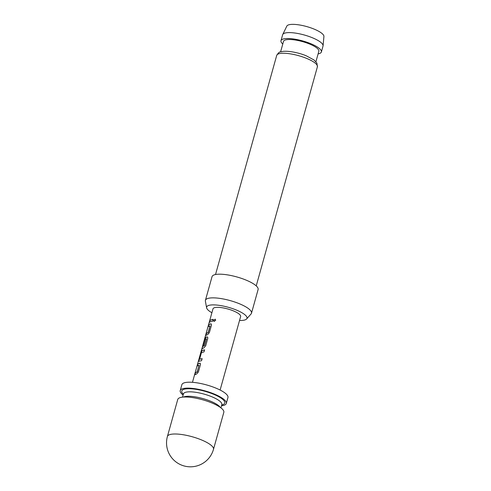 <?xml version="1.0" encoding="UTF-8"?>
<svg xmlns="http://www.w3.org/2000/svg" width="491" height="491" viewBox="0 0 491 491"><rect width="100%" height="100%" fill="white"/><g stroke="black" fill="none" stroke-linecap="round" stroke-linejoin="round"><path stroke-width="0.74" d="M215.647 320.377L213.935 321.488L213.597 320.316L215.261 319.168L215.647 320.377M213.984 321.519L213.708 320.371L215.304 319.199M180.265 397.575A23.918 6.401 -164.4 0 0 177.742 399.478L167.413 436.468A23.918 6.401 15.6 0 1 169.935 434.566A23.918 6.401 15.6 0 1 201.071 439.752A23.918 6.401 15.6 0 1 213.487 449.333L223.816 412.342A23.918 6.401 -164.4 0 0 207.079 401.153A23.918 6.401 -164.4 0 0 180.265 397.575M183.112 395.077A23.918 6.401 15.6 0 1 180.222 390.597A23.918 6.401 15.6 0 1 182.744 388.694A23.918 6.401 15.6 0 1 209.553 392.278A23.918 6.401 15.6 0 1 226.296 403.461A23.918 6.401 15.6 0 1 223.773 405.363A23.918 6.401 15.6 0 1 221.502 405.799M180.222 390.597L181.879 384.68A23.918 6.401 15.6 0 1 184.395 382.777A23.918 6.401 15.6 0 1 211.21 386.356A23.918 6.401 15.6 0 1 227.947 397.544L226.296 403.461M282.73 34.517L286.824 26.115A19.278 5.162 15.6 0 1 313.866 29A19.278 5.162 15.6 0 1 323.925 36.469L323.072 45.78A20.966 5.61 -164.4 0 0 312.135 37.654A20.966 5.61 -164.4 0 0 282.73 34.517A20.966 5.61 -164.4 0 0 282.632 34.775L280.981 40.698A20.966 5.61 15.6 0 1 310.484 43.57A20.966 5.61 15.6 0 1 321.372 51.972A20.966 5.61 15.6 0 1 318.107 53.887M239.534 320.476A20.941 5.604 -164.4 0 0 246.617 318.966A20.941 5.604 -164.4 0 0 236.103 309.925A20.941 5.604 -164.4 0 0 215.819 304.979A20.941 5.604 -164.4 0 0 206.613 307.802A20.941 5.604 -164.4 0 0 211.891 312.755M206.613 307.802L205.398 301.186A23.918 6.401 15.6 0 1 205.422 300.332A23.918 6.401 15.6 0 1 239.08 303.616A23.918 6.401 15.6 0 1 251.496 313.197A23.918 6.401 15.6 0 1 251.079 313.939L246.617 318.966M205.422 300.332L212.038 276.66A23.918 6.401 15.6 0 1 245.69 279.944A23.918 6.401 15.6 0 1 258.106 289.524L251.496 313.197M280.6 51.85L283.516 41.404A18.339 4.91 15.6 0 1 309.318 43.92A18.339 4.91 15.6 0 1 318.837 51.267L315.922 61.713M282.785 44.024A20.966 5.61 15.6 0 1 280.981 40.698M197.364 366.004L197.928 363.984L199.708 363.144C200.353 363.174 200.574 363.751 200.377 364.887L198.407 371.951L196.682 373.976L194.755 374.768L195.314 372.749L197.21 371.834L199.033 365.31L197.21 365.955L197.775 363.935L200.058 363.26M198.99 361.259C198.646 361.345 198.628 360.848 198.941 359.768L200.911 352.704L202.016 350.427L204.563 349.88L203.998 351.9L201.463 352.556L199.647 359.081L202.102 358.694L201.543 360.713L198.843 361.223M204.698 338.551L202.445 346.64L204.477 345.523L206.41 338.851L205.189 339.213L203.587 344.952L202.961 345.363L204.575 339.576L205.68 337.305L207.03 336.906C207.675 336.936 207.896 337.513 207.699 338.649L205.729 345.713L204.004 347.732L201.783 348.966L192.466 382.317M201.789 348.954L202.519 346.664M208.35 326.638L208.914 324.619L210.694 323.784C211.339 323.815 211.56 324.398 211.363 325.527L209.393 332.591L207.668 334.617L205.741 335.408L206.306 333.389L208.19 332.475L210.013 325.95L208.202 326.589L208.767 324.569L211.044 323.894M210.596 321.666L209.405 322.286L209.97 320.267L213.094 319.334L212.529 321.353L210.596 321.666M220.109 390.038L240.633 316.542A14.349 3.842 -164.4 0 0 230.586 309.833A14.349 3.842 -164.4 0 0 214.499 307.685A14.349 3.842 -164.4 0 0 212.99 308.827L204.649 338.68M203.108 345.412L204.722 339.625L205.821 337.36L207.38 337.016M321.372 51.972L323.023 46.056A20.966 5.61 -164.4 0 0 323.072 45.78M209.553 322.335L209.97 320.267M210.117 320.31L213.211 319.395M205.889 335.457L206.453 333.438L208.319 332.53L210.105 325.883M202.599 346.683L204.477 345.523M204.606 345.584L206.502 338.784M199.137 361.308C198.787 361.407 198.769 360.91 199.088 359.817L202.016 350.427M202.218 358.755L199.665 359.191M202.157 350.476L204.679 349.942M194.902 374.817L195.467 372.798L197.339 371.89L199.015 365.194M220.177 407.309A19.928 5.333 -164.4 0 0 203.845 398.839A19.928 5.333 -164.4 0 0 184.303 396.74A19.928 5.333 -164.4 0 0 183.468 397.059M221.877 404.418L221.834 404.609A19.928 5.333 -164.4 0 0 207.889 395.286A19.928 5.333 -164.4 0 0 185.543 392.303A19.928 5.333 -164.4 0 0 183.444 393.886L182.535 397.139M221.736 404.983A22.322 5.972 -164.4 0 0 222.405 404.805A22.322 5.972 -164.4 0 0 213.168 394.089A22.322 5.972 -164.4 0 0 184.113 389.253A22.322 5.972 -164.4 0 0 183.339 394.261M306.427 58.325A21.125 5.653 -164.4 0 0 276.703 55.428C278.256 52.93 279.502 51.751 280.453 51.899L283.135 51.352C290.396 50.726 300.774 53.458 306.212 55.79L313.995 59.957L316.904 63.1L317.401 66.788A21.125 5.653 -164.4 0 0 306.427 58.325M167.413 436.468A23.918 23.918 0 0 0 181.449 465.057A23.918 23.918 0 0 0 213.487 449.333M215.531 274.518L276.703 55.428M256.228 285.885L317.401 66.788M221.834 404.609L220.932 407.861M202.065 348.542L202.58 346.683"/></g></svg>
